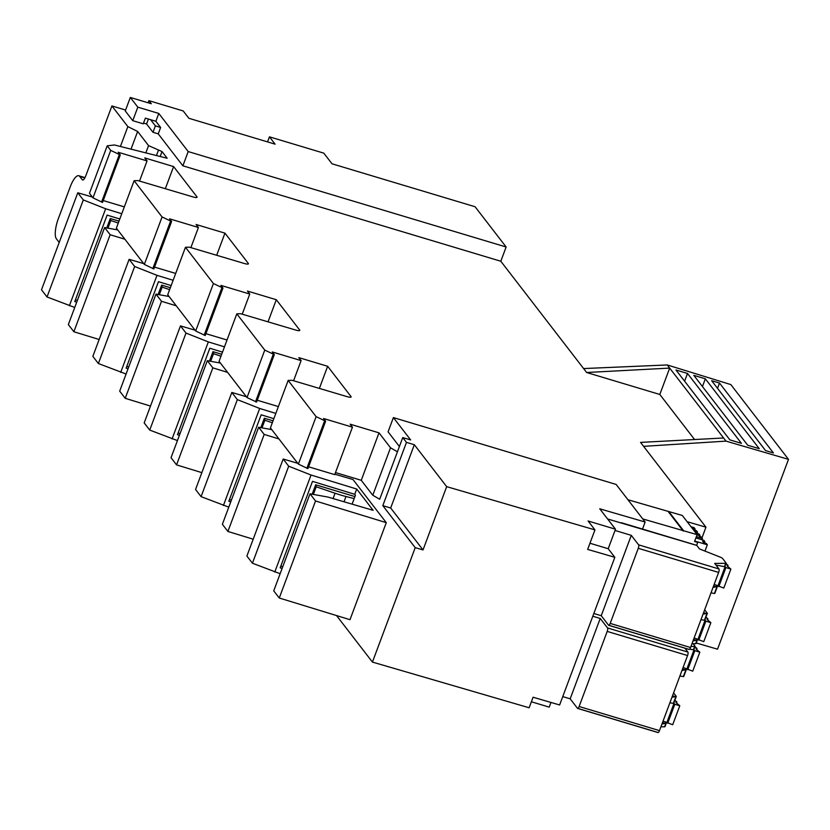 <?xml version="1.0" encoding="UTF-8"?>
<svg xmlns="http://www.w3.org/2000/svg" width="830" height="830" viewBox="0 0 830 830"><rect width="100%" height="100%" fill="white"/><g stroke="black" fill="none" stroke-linecap="round" stroke-linejoin="round"><path stroke-width="1.25" d="M500.812 261.243L182.88 165.813L188.203 151.568L506.134 247.008L500.812 261.243L583.604 368.562L667.258 364.961L730.825 384.581L788.5 459.353L717.525 649.185L696.277 642.991M550.964 702.439L549.211 707.129L531.376 701.775M336.555 615.57L372.431 662.081L529.135 707.772L533.078 697.231L559.628 704.971L614.833 557.314L608.203 548.723L615.497 529.218L599.748 508.8L645.138 522.029L642.513 529.063M667.258 364.961L723.584 437.991L640.563 442.4L643.603 446.343L726.011 441.124L788.5 459.353M723.584 437.991L726.011 441.124M729.881 439.879L675.973 369.993L687.51 373.459L741.429 443.345L729.881 439.879M747.716 445.233L693.807 375.347L705.344 378.812L759.263 448.698L747.716 445.233M765.561 450.586L711.642 380.7L719.506 383.055L773.425 452.952L765.561 450.586M506.134 247.008L475.082 206.743L332.01 163.8L323.793 153.145L269.439 136.836L267.55 141.899M586.644 372.504L659.819 394.468L669.675 368.095L586.644 372.504L583.604 368.562M150.624 119.707L155.874 121.273L160.636 127.457L155.386 125.88L150.624 119.707L145.375 118.13L143.248 123.815L132.758 120.672L137.811 107.153L130.32 97.442L151.309 103.74L148.923 100.658L148.134 102.796M148.923 100.658L183.202 110.95L188.846 118.275L275.093 144.161L269.439 136.836M643.603 446.343L705.967 527.185L687.105 521.686M701.973 537.861L705.967 527.185M614.833 557.314L587.661 549.398L594.954 529.882L446.675 486.65L414.336 444.724L406.472 442.369L382.806 505.646L415.218 547.655L372.431 662.081M446.675 486.65L423.02 549.927L390.681 508.012L382.806 505.646M415.218 547.655L423.02 549.927M406.472 442.369L402.758 437.555L379.694 499.255L372.774 495.24L361.257 480.3L335.486 472.571M334.874 474.21L353.009 479.533L386.272 522.661L350.001 619.688L279.264 598.015L315.535 500.978L386.272 522.661M659.819 394.468L694.575 439.526M687.51 373.459L684.615 381.198M705.344 378.812L702.45 386.552M719.506 383.055L717.535 388.336M182.88 165.813L158.24 133.869L152.99 132.292L146.568 123.971L143.538 123.058M125.61 110.058L111.915 105.939L127.851 126.606L137.645 131.462L148.549 145.603L162.016 151.568L167.183 158.26L114.467 144.98L107.205 145.831L110.722 150.396L120.277 154.94L118.213 152.253L147.066 160.916L144.752 157.918L173.605 166.581L196.938 196.824L196.679 197.509M397.435 451.79L390.515 447.775L378.999 432.845L350.146 424.182L352.449 427.18L323.596 418.517L325.651 421.184L316.116 416.65L288.155 380.41L292.046 380.296L347.085 396.636A5.748 1.162 20.5 0 0 351.121 396.958A5.748 1.162 20.5 0 0 350.976 396.522L327.653 366.279L298.8 357.616L301.103 360.614L272.25 351.951L274.305 354.618L264.77 350.084L236.809 313.844L240.7 313.73L295.739 330.07A5.748 1.162 20.5 0 0 299.775 330.392A5.748 1.162 20.5 0 0 299.63 329.956L276.297 299.713L247.444 291.05L249.757 294.048L220.905 285.385L222.959 288.052L213.424 283.528L185.464 247.278L189.354 247.174L244.394 263.504A5.748 1.162 20.5 0 0 248.419 263.826A5.748 1.162 20.5 0 0 248.284 263.39L224.951 233.147L196.098 224.484L198.412 227.482L169.559 218.819L171.613 221.486L162.068 216.962L134.118 180.712L138.008 180.608L193.048 196.938A5.748 1.162 20.5 0 0 197.073 197.27A5.748 1.162 20.5 0 0 196.938 196.824M399.406 446.509L388.077 431.828L393.399 417.583L616.14 484.44L645.138 522.029M137.811 107.153L158.8 113.451L188.203 151.568M594.954 529.882L588.097 520.991L615.497 529.218M402.758 437.555L410.632 439.921L393.399 417.583M589.954 543.245L608.203 548.723M414.336 444.724L390.681 508.012M308.594 466.802L334.708 474.636L352.449 427.18M288.155 380.41L270.414 427.875L298.375 464.115L307.909 468.639L325.651 421.184M257.248 400.236L278.372 406.576M236.809 313.844L219.068 361.309L247.018 397.549L256.563 402.073L274.305 354.618M205.902 333.67L227.026 340.01M185.464 247.278L167.722 294.743L195.673 330.983L205.218 335.507L222.959 288.052M154.556 267.104L175.68 273.444M134.118 180.712L116.366 228.177L144.327 264.417L153.861 268.941L171.613 221.486M103.231 200.549L124.334 206.878M107.205 145.831L89.464 193.286L92.981 197.851L102.536 202.406L120.277 154.94M390.515 447.775L372.774 495.24M85.002 177.599L78.757 175.732A16.756 5.094 106.7 0 0 70.197 186.926L58.37 218.56A16.756 5.094 106.7 0 0 56.367 238.781L59.2 242.453M74.742 307.453L47.03 296.964L41.5 289.795L77.781 192.768L83.311 199.926L105.649 208.776L121.771 213.715M92.358 197.042L77.781 192.768M117.725 229.931L104.622 227.555L68.34 324.582L73.87 331.751L99.154 339.501M73.87 331.751L110.141 234.724L124.915 239.248M104.622 227.555L110.141 234.724M220.417 363.063L207.313 360.687L171.032 457.714L176.562 464.883L212.843 367.856L227.607 372.38M176.562 464.883L201.846 472.633M195.05 330.174L180.473 325.889L186.003 333.058L208.34 341.908L224.474 346.847M207.313 360.687L212.843 367.856M177.444 440.585L149.722 430.085L144.192 422.927L180.473 325.889M271.773 429.629L258.659 427.253L222.378 524.28L227.908 531.449L264.189 434.412L278.953 438.946M227.908 531.449L253.192 539.199M246.396 396.74L231.819 392.455L237.349 399.624L259.686 408.474L275.819 413.413M258.659 427.253L264.189 434.412M228.79 507.151L201.078 496.651L195.548 489.482L231.819 392.455M297.742 463.306L283.175 459.021L288.695 466.19L311.043 475.03L356.713 489.036L373.147 510.336L328.047 497.087L310.005 493.809L315.535 500.978M280.135 573.706L252.424 563.217L246.894 556.048L283.175 459.021M310.005 493.809L273.734 590.846L279.264 598.015M169.071 296.497L155.967 294.121L119.686 391.148L125.216 398.317L161.497 301.29L176.261 305.814M125.216 398.317L150.5 406.067M143.704 263.608L129.127 259.323L134.657 266.492L156.995 275.342L173.128 280.281M155.967 294.121L161.497 301.29M126.087 374.019L98.376 363.53L92.846 356.361L129.127 259.323M155.874 121.273L158.8 113.451M160.636 127.457L158.24 133.869M155.386 125.88L152.99 132.292M148.414 119.043L146.568 123.971M111.915 105.939L85.791 175.815A6.246 1.899 106.7 0 1 82.595 179.996A6.246 1.899 106.7 0 1 82.253 179.737L79.68 176.406A16.756 5.094 106.7 0 0 78.757 175.732M127.851 126.606L120.412 146.474M137.645 131.462L131.026 149.151M148.549 145.603L145.831 152.886M158.343 150.458L156.445 155.552M162.016 151.568L160.18 156.497M110.722 150.396L92.981 197.851M119.302 154.65L101.561 202.105M147.066 160.916L139.533 181.054M173.605 166.581L165.326 188.711M162.068 216.962L144.327 264.417M170.565 221.174L152.813 268.63M198.412 227.482L190.879 247.62M224.951 233.147L216.682 255.277M213.424 283.528L195.673 330.983M221.911 287.73L204.159 335.196M249.757 294.048L242.225 314.186M276.297 299.713L268.028 321.843M264.77 350.084L247.018 397.549M273.257 354.296L255.516 401.762M301.103 360.614L293.571 380.752M327.653 366.279L319.374 388.409M316.116 416.65L298.375 464.115M324.603 420.862L306.861 468.328M378.999 432.845L361.257 480.3M132.758 120.672L125.268 110.961L130.32 97.442M593.824 613.484L601.242 615.715L631.288 535.35L638.612 544.843L718.977 568.965L714.682 563.394L725.7 563.321A2.874 0.581 -159.5 0 0 726.115 563.186A2.874 0.581 -159.5 0 0 726.043 562.958L722.546 558.434A2.874 0.581 -159.5 0 0 720.388 557.2L699.483 548.921L696.795 545.424A2.874 0.872 -73.3 0 0 696.629 545.31L697.698 542.457L694.554 541.513L697.117 534.655L642.742 518.926M697.117 534.655L682.312 515.471L627.947 499.743M683.277 531.096L668.472 511.903M47.03 296.964L83.311 199.926M76.713 302.182L74.783 301.581L107.112 215.105L119.8 218.996M69.367 305.803L105.649 208.776M172.069 438.935L208.34 341.908M222.502 352.117L209.814 348.237L177.475 434.713L179.415 435.304M149.722 430.085L186.003 333.058M223.415 505.501L259.686 408.474M273.848 418.683L261.16 414.793L228.821 501.279L230.761 501.87M201.078 496.651L237.349 399.624M352.096 504.152L355.437 495.209L354.742 494.307L356.713 489.036M274.761 572.067L311.043 475.03M354.742 494.307L312.505 481.358L280.167 567.845L282.107 568.436M252.424 563.217L288.695 466.19M120.713 372.369L156.995 275.342M171.156 285.562L158.457 281.671L126.129 368.147L128.059 368.748M98.376 363.53L134.657 266.492M697.698 542.457L694.814 540.807M683.474 530.567L668.669 511.373M75.426 299.858L77.366 300.439M178.118 432.99L180.058 433.571M229.464 499.556L231.404 500.137M280.82 566.122L282.76 566.703M126.772 366.424L128.712 367.005M704.971 551.089L707.326 544.791L706.361 543.546L703.363 542.28L702.595 541.285L704.846 541.585L703.882 540.34L695.893 537.933M697.148 541.741L707.326 544.791M697.055 533.41L697.542 532.113L696.577 530.868L692.811 528.596L695.063 528.907L694.098 527.652L690.996 526.718M694.43 531.179L697.542 532.113M701.941 539.759L702.429 538.452L701.475 537.207L697.708 534.935L699.96 535.246L698.995 533.991L695.882 533.067M696.37 536.637L702.429 538.452M119.001 221.154L110.276 218.529L106.759 227.939M110.276 218.529L110.784 220.51L118.275 223.063M221.693 354.275L212.988 351.671L209.471 361.071M212.988 351.671L213.507 353.663L220.967 356.215M273.039 420.841L264.334 418.227L260.817 427.637M264.334 418.227L264.853 420.229L272.313 422.781M354.929 496.579L315.68 484.793L312.163 494.203M315.68 484.793L316.199 486.795L335.061 493.238A34.497 7.003 20.5 0 0 345.996 496.516L354.171 498.602M170.347 287.72L161.643 285.105L158.115 294.515M161.643 285.105L162.151 287.097L169.621 289.649M704.421 542.727L704.846 541.585M694.637 530.048L695.063 528.907M699.524 536.388L699.96 535.246M107.931 228.157L110.784 220.51M210.654 361.289L213.507 353.663M262 427.855L264.853 420.229M313.346 494.421L316.199 486.795M159.308 294.723L162.151 287.097M607.591 518.968L696.795 545.424M615.03 530.463L631.288 535.35M562.75 696.598L570.168 698.818L600.215 618.454L607.539 627.947A2.874 0.872 106.7 0 1 607.197 631.412L579.122 706.506A2.874 0.872 106.7 0 1 577.649 708.426A2.874 0.872 106.7 0 1 577.493 708.312L570.168 698.818M592.807 616.234L600.215 618.454M718.977 568.965A2.874 0.872 106.7 0 1 718.635 572.43L690.56 647.525A2.874 0.872 106.7 0 1 689.097 649.444A2.874 0.872 106.7 0 1 688.931 649.33L608.919 625.312M638.612 544.843A2.874 0.872 106.7 0 1 638.27 548.308L610.195 623.403A2.874 0.872 106.7 0 1 608.722 625.322A2.874 0.872 106.7 0 1 608.566 625.208L601.242 615.715M715.937 565.023L724.445 566.693A2.874 0.581 -159.5 0 0 724.849 566.558A2.874 0.581 -159.5 0 0 724.787 566.34M713.053 587.381L716.363 586.737L713.603 585.907M716.249 585.036L717.286 586.374A2.874 0.581 20.5 0 1 717.359 586.592A2.874 0.581 20.5 0 1 716.944 586.737L716.363 586.737M710.988 592.879L714.423 593.481A2.874 0.581 20.5 0 0 714.838 593.346A2.874 0.581 20.5 0 0 714.765 593.128M703.581 612.696L706.351 613.526L703.031 614.169M704.67 609.791L707.274 613.163A2.874 0.581 20.5 0 1 707.347 613.38A2.874 0.581 20.5 0 1 706.932 613.526L706.351 613.526M700.977 619.668L704.411 620.269A2.874 0.581 20.5 0 0 704.826 620.135A2.874 0.581 20.5 0 0 704.753 619.917M693.019 640.957L696.339 640.314L693.569 639.484M696.225 638.612L697.262 639.951A2.874 0.581 20.5 0 1 697.325 640.169A2.874 0.581 20.5 0 1 696.92 640.314L696.339 640.314M691.992 643.707L695.654 643.686A2.874 0.581 -159.5 0 0 696.069 643.551A2.874 0.581 -159.5 0 0 695.997 643.333M620.985 522.993A2.874 0.872 106.7 0 1 621.504 522.755L696.629 545.31A2.874 0.872 -73.3 0 0 696.432 545.32M725.98 563.539L727.972 565.282L727.028 565.541L727.505 566.247L730.898 569.079L725.918 567.585L724.87 566.506M730.898 569.079L723.802 588.065L714.163 584.403M704.836 620.083L705.884 621.162L710.864 622.656L707.471 619.823L706.994 619.118L707.938 618.858L705.946 617.115M694.129 637.98L703.767 641.642L710.864 622.656M718.043 585.565L725.15 566.589M718.822 586.571L725.918 567.585M698.02 639.152L705.116 620.166M698.787 640.148L705.884 621.162M684.916 648.189L687.914 652.069A2.874 0.872 106.7 0 1 687.562 655.544L659.487 730.628A2.874 0.872 106.7 0 1 658.024 732.558A2.874 0.872 106.7 0 1 657.858 732.434L577.846 708.415M690.965 646.456L694.627 646.425L693.372 649.807L689.678 649.143M681.98 670.484L685.29 669.841L682.53 669.011M685.175 668.14L686.213 669.488A2.874 0.581 20.5 0 1 686.286 669.706A2.874 0.581 20.5 0 1 685.871 669.841L685.29 669.841M679.915 675.994L683.349 676.595A2.874 0.581 20.5 0 0 683.764 676.45A2.874 0.581 20.5 0 0 683.692 676.232M672.508 695.81L675.278 696.64L671.958 697.273M673.597 692.894L676.201 696.277A2.874 0.581 20.5 0 1 676.274 696.495A2.874 0.581 20.5 0 1 675.859 696.629L675.278 696.64M669.903 702.782L673.338 703.384A2.874 0.581 20.5 0 0 673.753 703.238A2.874 0.581 20.5 0 0 673.68 703.02M661.946 724.061L665.266 723.428L662.496 722.598M665.152 721.716L666.189 723.065A2.874 0.581 20.5 0 1 666.251 723.283A2.874 0.581 20.5 0 1 665.847 723.418L665.266 723.428M660.919 726.821L664.581 726.79A2.874 0.581 -159.5 0 0 664.996 726.655A2.874 0.581 -159.5 0 0 664.923 726.437M693.143 643.707L694.969 646.072A2.874 0.581 -159.5 0 1 695.042 646.29A2.874 0.581 -159.5 0 1 694.627 646.425M694.907 646.643L696.899 648.396L695.955 648.655L696.432 649.351L699.825 652.193L694.845 650.689L693.797 649.61M699.825 652.193L692.728 671.169L683.09 667.507M673.763 703.186L674.811 704.265L679.791 705.77L676.398 702.937L675.921 702.232L676.865 701.973L674.873 700.219M663.056 721.094L672.694 724.746L679.791 705.77M686.981 668.679L694.077 649.693M687.748 669.675L694.845 650.689M666.947 722.256L674.043 703.269M667.714 723.252L674.811 704.265M248.284 263.39L248.025 264.075M299.63 329.956L299.381 330.631M350.976 396.522L350.727 397.197M83.021 179.965L82.253 179.737M84.816 177.952L79.68 176.406M344.025 501.777L345.996 496.516M333.069 498.56L335.061 493.238M638.27 548.308L718.635 572.43M725.7 563.321L724.445 566.693M716.944 586.737L714.423 593.481M706.932 613.526L704.411 620.269M696.92 640.314L695.654 643.686M610.195 623.403L690.56 647.525M727.516 565.479L727.319 566.008M727.9 565.489L727.578 566.33M707.492 619.056L707.285 619.585M707.865 619.066L707.554 619.906M607.539 627.947L687.914 652.069M607.197 631.412L687.562 655.544M685.871 669.841L683.349 676.595M675.859 696.629L673.338 703.384M665.847 723.418L664.581 726.79M579.122 706.506L659.487 730.628M696.443 648.593L696.246 649.112M696.827 648.593L696.505 649.434M676.419 702.17L676.222 702.688M676.792 702.17L676.481 703.01M608.722 625.322L689.097 649.444M726.115 563.186L724.849 566.558M717.359 586.592L714.838 593.346M707.347 613.38L704.826 620.135M697.325 640.169L696.069 643.551M728.014 565.417L727.651 566.382M707.98 618.993L707.616 619.968M577.649 708.426L658.024 732.558M695.042 646.29L693.776 649.662M686.286 669.706L683.764 676.45M676.274 696.495L673.753 703.238M666.251 723.283L664.996 726.655M696.941 648.521L696.577 649.496M676.907 702.097L676.543 703.072"/></g></svg>
